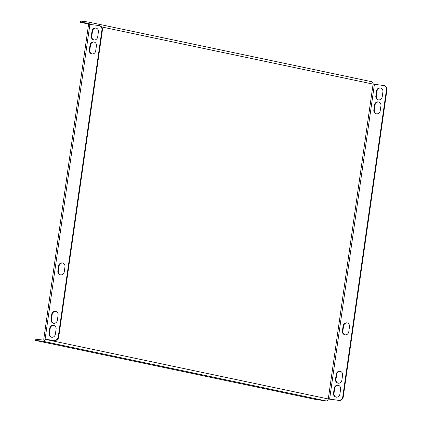 <?xml version="1.0" encoding="UTF-8"?>
<svg xmlns="http://www.w3.org/2000/svg" width="422" height="422" viewBox="0 0 422 422"><rect width="100%" height="100%" fill="white"/><g stroke="black" fill="none" stroke-linecap="round" stroke-linejoin="round"><path stroke-width="0.63" d="M57.867 270.993A3.529 3.218 -78.1 0 0 60.335 274.854A3.529 3.218 -78.1 0 0 64.26 271.815L64.967 266.825A3.529 3.218 -78.1 0 0 62.498 262.964A3.529 3.218 -78.1 0 0 58.579 266.002L57.867 270.993L58.352 271.093A3.529 3.218 -78.1 0 0 60.578 274.896M99.344 25.652A4.03 3.677 101.9 0 1 99.592 25.695A4.03 3.677 101.9 0 1 102.409 30.11L58.737 336.972A4.03 3.677 101.9 0 1 54.517 340.491L45.07 339.283M54.032 340.39A4.03 3.677 -78.1 0 0 58.252 336.872L58.737 336.972M102.409 30.11L101.924 30.004L58.252 336.872M101.924 30.004A4.03 3.677 -78.1 0 0 99.107 25.589A4.03 3.677 -78.1 0 0 98.843 25.547L89.897 24.392A2.216 2.026 -78.1 0 0 88.177 22.013L82.881 21.327L82.712 22.524L88.135 23.236M96.416 45.856L95.704 50.846A3.529 3.218 101.9 0 1 91.785 53.884A3.529 3.218 101.9 0 1 89.316 50.023L90.028 45.033A3.529 3.218 101.9 0 1 93.948 41.994A3.529 3.218 101.9 0 1 96.416 45.856M58.083 315.213L57.371 320.198A3.529 3.218 101.9 0 1 53.452 323.241A3.529 3.218 101.9 0 1 50.983 319.375L51.695 314.385A3.529 3.218 101.9 0 1 55.614 311.346A3.529 3.218 101.9 0 1 58.083 315.213M48.994 333.343L49.706 328.353A3.529 3.218 101.9 0 1 53.626 325.315A3.529 3.218 101.9 0 1 56.094 329.176L55.382 334.166A3.529 3.218 101.9 0 1 51.463 337.204A3.529 3.218 101.9 0 1 48.994 333.343L49.479 333.443L50.192 328.458A3.529 3.218 101.9 0 1 53.868 325.373M91.305 36.055L92.017 31.064A3.529 3.218 101.9 0 1 95.936 28.026A3.529 3.218 101.9 0 1 98.405 31.887L97.693 36.878A3.529 3.218 101.9 0 1 93.774 39.921A3.529 3.218 101.9 0 1 91.305 36.055L91.79 36.155L92.497 31.17A3.529 3.218 101.9 0 1 96.179 28.089M62.741 263.022A3.529 3.218 -78.1 0 0 59.064 266.108L58.352 271.093M51.706 337.247A3.529 3.218 101.9 0 1 49.479 333.443M92.028 53.926A3.529 3.218 101.9 0 1 89.802 50.123L90.514 45.133A3.529 3.218 101.9 0 1 94.19 42.052M54.517 340.491L45.064 339.309A2.216 2.026 -78.1 0 1 42.743 341.245L35.411 340.433L315.408 399.407L325.969 400.9A2.216 2.026 101.9 0 0 328.29 398.964L338.549 400.32A4.03 3.677 -78.1 0 0 342.769 396.796L386.441 89.933A4.03 3.677 -78.1 0 0 383.624 85.518A4.03 3.677 -78.1 0 0 383.361 85.476L373.101 84.12L328.29 398.964L45.064 339.309M53.694 323.278A3.529 3.218 101.9 0 1 51.468 319.475L52.175 314.49A3.529 3.218 101.9 0 1 55.857 311.41M94.016 39.958A3.529 3.218 101.9 0 1 91.79 36.155M347.259 322.951A3.529 3.218 -78.1 0 0 343.582 326.032L342.87 331.022A3.529 3.218 -78.1 0 0 345.101 334.825M383.862 85.576A4.03 3.677 101.9 0 1 384.11 85.619A4.03 3.677 101.9 0 1 386.927 90.039L386.441 89.933M342.769 396.796L343.255 396.902L386.927 90.039M343.255 396.902A4.03 3.677 101.9 0 1 339.035 400.42L338.549 400.32M328.284 399.012L339.035 400.42M376.545 113.856A3.529 3.218 101.9 0 1 374.319 110.052L375.031 105.062A3.529 3.218 101.9 0 1 378.708 101.982M338.212 383.208A3.529 3.218 101.9 0 1 335.986 379.404L336.693 374.419A3.529 3.218 101.9 0 1 340.375 371.334M336.223 397.176A3.529 3.218 101.9 0 1 333.997 393.373L334.709 388.382A3.529 3.218 101.9 0 1 338.386 385.302M378.534 99.887A3.529 3.218 101.9 0 1 376.308 96.084L377.02 91.094A3.529 3.218 101.9 0 1 380.697 88.013M349.485 326.755L348.778 331.745A3.529 3.218 101.9 0 1 344.853 334.783A3.529 3.218 101.9 0 1 342.384 330.917L343.097 325.932A3.529 3.218 101.9 0 1 347.021 322.888A3.529 3.218 101.9 0 1 349.485 326.755M340.612 389.105A3.529 3.218 -78.1 0 0 338.143 385.239A3.529 3.218 -78.1 0 0 334.224 388.282L333.512 393.267A3.529 3.218 -78.1 0 0 335.981 397.134A3.529 3.218 -78.1 0 0 339.9 394.09L340.612 389.105M373.834 109.947A3.529 3.218 -78.1 0 0 376.303 113.813A3.529 3.218 -78.1 0 0 380.227 110.77L380.934 105.785A3.529 3.218 -78.1 0 0 378.465 101.918A3.529 3.218 -78.1 0 0 374.546 104.962L373.834 109.947L374.319 110.052M335.501 379.304A3.529 3.218 -78.1 0 0 337.969 383.165A3.529 3.218 -78.1 0 0 341.889 380.127L342.601 375.137A3.529 3.218 -78.1 0 0 340.132 371.276A3.529 3.218 -78.1 0 0 336.213 374.314L335.501 379.304L335.986 379.404M382.923 91.817A3.529 3.218 -78.1 0 0 380.454 87.955A3.529 3.218 -78.1 0 0 376.535 90.994L375.823 95.984A3.529 3.218 -78.1 0 0 378.291 99.845A3.529 3.218 -78.1 0 0 382.211 96.807L382.923 91.817M43.782 339.114L88.588 24.27L89.897 24.392L45.091 339.241M88.784 24.27A1.008 0.918 -78.1 0 0 88.008 23.205M371.402 81.668A2.216 2.026 101.9 0 1 373.101 84.12L101.575 26.929M82.712 22.524L80.333 22.297L80.507 21.1L82.881 21.327M88.789 24.101L80.333 22.297M35.073 340.332L35.242 339.135L42.912 340.048A1.008 0.918 -78.1 0 0 43.967 339.167M329.608 399.165L374.414 84.321M42.743 341.245L325.969 400.9M37.621 339.367L37.447 340.565M375.031 105.062L374.546 104.962M336.693 374.419L336.213 374.314M333.997 393.373L333.512 393.267M334.709 388.382L334.224 388.282M376.308 96.084L375.823 95.984M377.02 91.094L376.535 90.994M89.802 50.123L89.316 50.023M90.514 45.133L90.028 45.033M51.468 319.475L50.983 319.375M52.175 314.49L51.695 314.385M50.192 328.458L49.706 328.353M92.497 31.17L92.017 31.064M343.582 326.032L343.097 325.932M342.87 331.022L342.384 330.917M59.064 266.108L58.579 266.002M88.319 22.034L371.55 81.689M384.11 85.619L383.624 85.518M99.107 25.589L99.592 25.695"/></g></svg>
